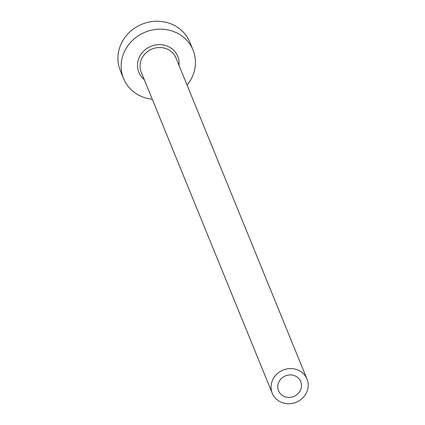 <?xml version="1.0" encoding="UTF-8"?>
<svg xmlns="http://www.w3.org/2000/svg" width="425" height="425" viewBox="0 0 425 425"><rect width="100%" height="100%" fill="white"/><g stroke="black" fill="none" stroke-linecap="round" stroke-linejoin="round"><path stroke-width="0.64" d="M279.124 381.459A12.017 11.114 157.8 0 0 278.502 390.713A12.017 11.114 157.8 0 0 288.878 397.423A12.017 11.114 157.8 0 0 300.135 390.894A12.017 11.114 157.8 0 0 300.751 381.634A12.017 11.114 157.8 0 0 290.381 374.924A12.017 11.114 157.8 0 0 279.124 381.459M306.043 393.55A18.774 17.367 157.8 0 0 307.009 379.084A18.774 17.367 157.8 0 0 290.801 368.597A18.774 17.367 157.8 0 0 273.211 378.803A18.774 17.367 157.8 0 0 272.244 393.268A18.774 17.367 157.8 0 0 288.458 403.75A18.774 17.367 157.8 0 0 306.043 393.55M187.048 85.074A37.543 34.738 157.8 0 0 191.133 79.061A37.543 34.738 157.8 0 0 193.067 50.129A37.543 34.738 157.8 0 0 160.65 29.166A37.543 34.738 157.8 0 0 125.471 49.571A37.543 34.738 157.8 0 0 123.542 78.498A37.543 34.738 157.8 0 0 152.288 99.259M193.067 50.129L189.837 42.218A37.543 34.738 157.8 0 0 157.42 21.25A37.543 34.738 157.8 0 0 122.241 41.655A37.543 34.738 157.8 0 0 120.312 70.582L123.542 78.498M144.229 79.517A21.027 19.454 -22.2 0 1 139.915 56.057A21.027 19.454 -22.2 0 1 164.385 45.204A21.027 19.454 -22.2 0 1 178.994 65.333M307.009 379.084L176.008 58.013A18.774 17.367 157.8 0 0 159.8 47.531A18.774 17.367 157.8 0 0 142.21 57.731A18.774 17.367 157.8 0 0 141.243 72.197L272.244 393.268"/></g></svg>
